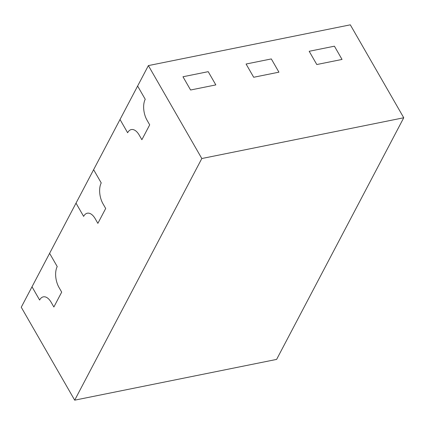 <?xml version="1.0" encoding="UTF-8"?>
<svg xmlns="http://www.w3.org/2000/svg" width="425" height="425" viewBox="0 0 425 425"><rect width="100%" height="100%" fill="white"/><g stroke="black" fill="none" stroke-linecap="round" stroke-linejoin="round"><path stroke-width="0.64" d="M190.586 90.004L182.973 76.76L208.213 71.666L215.831 84.91L190.586 90.004L215.831 84.91L208.213 71.666L182.973 76.76L190.586 90.004M309.182 51.287L334.422 46.192L342.035 59.436L316.795 64.531L309.182 51.287L316.795 64.531L342.035 59.436L334.422 46.192L309.182 51.287M253.693 77.265L246.075 64.026L271.32 58.932L278.933 72.17L253.693 77.265L278.933 72.17L271.32 58.932L246.075 64.026L253.693 77.265M403.75 117.762L350.312 24.831L148.378 65.593L120.02 119.499L127.633 132.743L120.02 119.499L76.011 203.145L83.629 216.389L76.011 203.145L49.608 253.332L57.226 266.576L49.608 253.332L21.25 307.238L74.688 400.169L201.817 158.525L403.75 117.762L276.622 359.407L74.688 400.169M83.629 216.389A15.093 7.878 78.6 0 1 87.322 213.207A15.093 7.878 78.6 0 1 95.2 218.71L97.872 223.353L95.2 218.71A15.093 7.878 78.6 0 0 87.322 213.207A15.093 7.878 78.6 0 0 83.629 216.389M103.02 203.841L105.692 208.484L97.872 223.353L105.692 208.484L103.02 203.841A15.093 7.878 78.6 0 1 101.23 182.931L93.617 169.687L101.23 182.931A15.093 7.878 78.6 0 0 103.02 203.841M127.633 132.743A15.093 7.878 78.6 0 1 131.33 129.561A15.093 7.878 78.6 0 1 139.203 135.065L141.876 139.713L139.203 135.065A15.093 7.878 78.6 0 0 131.33 129.561A15.093 7.878 78.6 0 0 127.633 132.743M149.701 124.838L141.876 139.713L149.701 124.838L147.029 120.195L149.701 124.838M147.029 120.195A15.093 7.878 78.6 0 1 145.238 99.285L137.62 86.041L145.238 99.285A15.093 7.878 78.6 0 0 147.029 120.195M39.621 300.034L32.008 286.79L39.621 300.034A15.093 7.878 78.6 0 1 43.313 296.852A15.093 7.878 78.6 0 1 51.191 302.356L53.863 306.999L51.191 302.356A15.093 7.878 78.6 0 0 43.313 296.852A15.093 7.878 78.6 0 0 39.621 300.034M59.017 287.486L61.689 292.129L53.863 306.999L61.689 292.129L59.017 287.486A15.093 7.878 78.6 0 1 57.226 266.576A15.093 7.878 78.6 0 0 59.017 287.486M148.378 65.593L201.817 158.525"/></g></svg>
